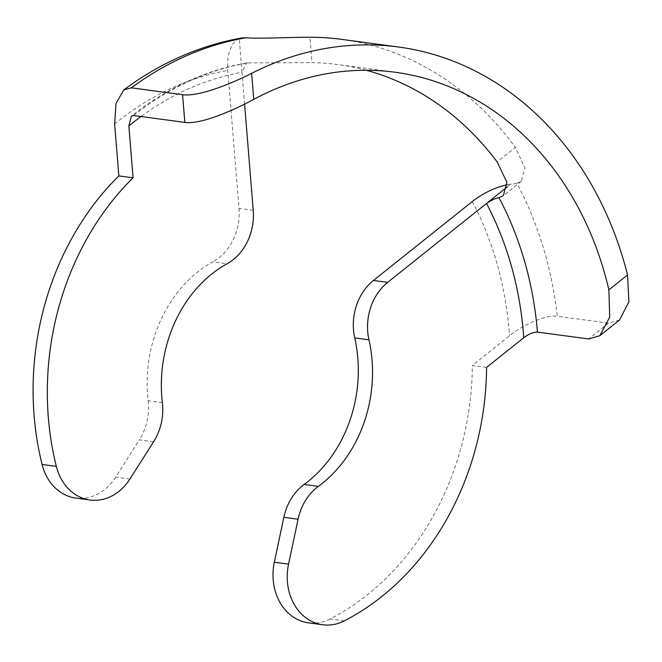 <?xml version="1.0" encoding="UTF-8"?>
<svg xmlns="http://www.w3.org/2000/svg" width="662" height="662" viewBox="0 0 662 662"><rect width="100%" height="100%" fill="white"/><g stroke="black" fill="none" stroke-linecap="round" stroke-linejoin="round"><path stroke-width="0.5" stroke-dasharray="3.31 2.48" d="M244.592 104.141L242.002 72.34A310.652 256.599 97.7 0 0 141.014 116.512M619.541 319.978L608.51 323.13L557.305 316.254A346.3 286.042 97.7 0 0 516.939 183.266L521.333 181.264L524.933 167.891L515.384 147.419L497.179 161.958M341.501 39.348A346.3 286.042 -82.3 0 1 515.384 147.419M129.909 479.04L115.685 477.137L139.392 439.833L153.617 441.744M162.364 402.662L148.139 400.75A127.319 105.159 -82.3 0 1 212.899 261.829L227.124 263.741M253.232 210.268L239.007 208.356L227.778 70.429A35.649 19.43 79.9 0 1 239.263 38.644L241.597 37.974M239.007 208.356A50.924 42.062 -82.3 0 1 212.899 261.829M148.139 400.75A50.924 42.062 -82.3 0 1 139.392 439.833M115.685 477.137A50.924 42.062 -82.3 0 1 75.824 498.089M366.309 70.271A320.838 265.007 97.7 0 0 338.108 64.586A320.838 265.007 97.7 0 0 312.009 62.65L309.94 37.237M133.625 115.519A320.838 265.007 -82.3 0 1 247.729 62.907L312.009 62.65M486.578 367.41L472.354 365.498L509.508 335.833C523.038 324.678 545.968 314.566 557.305 316.254M516.939 183.266L510.65 184.185A35.649 13.124 -27.8 0 0 507.191 184.748M344.348 620.84L330.123 618.937A264.825 218.741 97.7 0 0 472.354 365.498M330.123 618.937A50.924 42.062 -82.3 0 1 308.459 622.851M247.729 62.907L246.504 62.973L242.002 72.34L239.263 38.644M114.625 124.059A310.652 256.599 -82.3 0 1 227.778 70.429M608.51 323.13L588.675 338.977M507.216 186.924L510.65 184.185M472.279 201.554A310.652 256.599 -82.3 0 1 509.508 335.833M395.015 72.224L338.108 64.586M521.35 181.289L503.352 195.654M246.504 62.973C205.121 70.371 166.741 88.112 131.39 116.181"/><path stroke-width="0.99" d="M141.014 116.512A310.652 256.599 97.7 0 0 128.85 125.97L133.07 177.821A264.825 218.741 97.7 0 0 56.328 466.379A50.924 42.062 97.7 0 0 90.049 500A50.924 42.062 97.7 0 0 129.909 479.04L153.617 441.744A50.924 42.062 97.7 0 0 162.364 402.662A127.319 105.159 -82.3 0 1 227.124 263.741A50.924 42.062 97.7 0 0 253.232 210.268L244.592 104.141M253.761 99.408C232.635 110.761 200.603 124.655 184.839 122.404L182.588 94.707C198.17 96.983 230.376 84.182 251.634 73.341L253.761 99.408A320.838 265.007 -82.3 0 1 395.015 72.224A320.838 265.007 -82.3 0 1 608.883 289.857L627.559 274.945A346.3 286.042 97.7 0 0 398.4 46.985L341.501 39.348A346.3 286.042 -82.3 0 0 309.94 37.237C290.618 37.188 262.202 38.843 245.685 37.792A346.3 286.042 97.7 0 0 131.374 87.831L123.777 89.891L116.04 103.446L114.625 124.059L118.846 175.91A264.825 218.741 97.7 0 0 42.095 464.467L56.328 466.379M182.588 94.707L131.374 87.831M398.4 46.985A346.3 286.042 97.7 0 0 251.634 73.341M627.559 274.945L628.9 301.913L619.541 319.978L599.83 335.717L609.685 317.23L608.883 289.857M133.07 177.821L118.846 175.91M128.85 125.97L131.39 116.189L133.625 115.519L184.839 122.404M90.049 500L75.824 498.089A50.924 42.062 -82.3 0 1 42.095 464.467M366.309 70.271A320.838 265.007 97.7 0 1 497.179 161.958L506.885 182.257L503.352 195.654L498.941 197.632A320.838 265.007 -82.3 0 1 537.461 332.092L588.675 338.977L599.83 335.717M537.461 332.092C533.2 332.142 528.624 334.029 523.733 337.744A310.652 256.599 97.7 0 0 486.504 203.457L387.667 282.368A50.924 42.062 97.7 0 0 368.966 339.813A127.319 105.159 -82.3 0 1 318.397 486.338A50.924 42.062 97.7 0 0 298.074 519.215L288.558 564.132A50.924 42.062 97.7 0 0 322.684 624.763A50.924 42.062 97.7 0 0 344.348 620.84A264.825 218.741 97.7 0 0 486.578 367.41L523.733 337.744M507.191 184.748A35.649 13.124 -27.8 0 0 472.279 201.554L373.442 280.456L387.667 282.368M368.966 339.813L354.741 337.901A127.319 105.159 -82.3 0 1 304.172 484.427L318.397 486.338M298.074 519.215L283.841 517.303L274.333 562.22L288.558 564.132M322.684 624.763L308.459 622.851A50.924 42.062 -82.3 0 1 274.333 562.22M283.841 517.303A50.924 42.062 -82.3 0 1 304.172 484.427M354.741 337.901A50.924 42.062 -82.3 0 1 373.442 280.456M123.777 89.891C160.096 62.931 199.37 45.62 241.597 37.982L245.685 37.792M507.216 186.924L486.504 203.457C491.345 200.189 495.49 198.244 498.941 197.632"/></g></svg>
